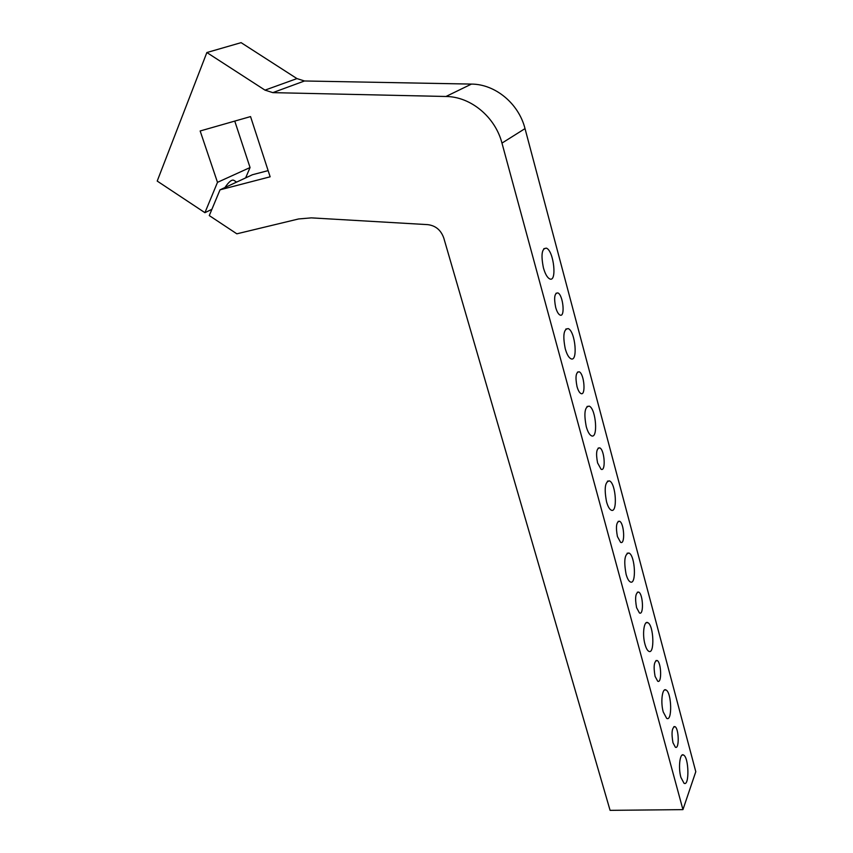 <?xml version="1.0" encoding="UTF-8"?>
<svg xmlns="http://www.w3.org/2000/svg" width="853" height="853" viewBox="0 0 853 853"><rect width="100%" height="100%" fill="white"/><g stroke="black" fill="none" stroke-linecap="round" stroke-linejoin="round"><path stroke-width="1.28" d="M264.995 90.13L272.811 92.636L304.489 80.982L296.951 78.593L264.995 90.13L206.863 52.534L157.208 181.071L204.923 212.685L217.494 182.339L200.156 130.978L250.547 116.584L270.145 176.806L220.021 189.824L209.284 215.574L236.835 233.818L298.571 218.965L311.313 217.867L427.758 224.638C435.627 225.618 440.969 230.097 443.795 238.072L610.087 810.35L682.944 809.625L501.969 143.101L525.021 128.611C518.741 103.586 495.305 84.148 471.453 84.084L445.959 96.485C470.739 96.624 495.262 117 501.969 143.101M206.863 52.534L241.1 42.65L296.951 78.593M445.959 96.485L272.811 92.636M304.489 80.982L471.453 84.084M525.021 128.611L695.792 771.698L682.944 809.625M220.021 189.824L252.424 174.737L268.13 170.621M234.756 121.094L250.057 167.54L245.632 177.904M680.897 777.382C678.092 767.689 679.926 752.517 683.53 755.022C688.979 757.24 689.544 786.786 684.021 783.257L680.897 777.382M644.996 644.324C642.106 634.312 644.015 620.174 647.832 622.679C653.814 625.1 654.837 655.008 648.749 651.276C647.31 650.444 646.062 648.12 644.996 644.324M543.436 267.895C540.823 254.802 541.826 248.223 546.453 248.159C553.96 251.006 557.233 283.068 549.567 278.835C547.178 277.481 545.131 273.834 543.436 267.895M586.267 426.649C583.74 413.374 584.742 406.54 589.274 406.145C596.162 408.843 598.294 439.764 591.289 435.723C589.338 434.614 587.664 431.597 586.267 426.649M655.083 676.354C653.355 666.545 654.027 661.256 657.119 660.489C661.374 662.205 662.003 683.893 657.695 681.206L655.083 676.354M617.423 536.558C615.631 526.834 616.346 521.727 619.566 521.236C624.236 523.102 625.324 545.174 620.579 542.327L617.423 536.558M597.58 462.902C595.757 453.231 596.482 448.22 599.755 447.868C604.649 449.787 606.025 472.135 601.056 469.225L597.58 462.902M577.012 386.569C575.157 376.951 575.882 372.036 579.208 371.801C584.326 373.795 586.054 396.474 580.84 393.489C579.358 392.636 578.078 390.333 577.012 386.569M555.676 307.389C553.789 297.846 554.525 293.016 557.873 292.91C563.225 294.957 565.368 318.052 559.92 314.992C558.267 314.053 556.849 311.516 555.676 307.389M636.583 607.667C634.813 597.889 635.517 592.696 638.673 592.067C643.13 593.859 643.972 615.717 639.441 612.955L636.583 607.667M672.974 742.739C671.268 732.908 671.919 727.534 674.936 726.617C678.988 728.27 679.457 749.819 675.352 747.207L672.974 742.739M565.251 348.738C562.671 335.549 563.684 328.842 568.269 328.618C575.466 331.401 578.131 362.834 570.785 358.686C568.631 357.471 566.787 354.155 565.251 348.738M606.547 501.799C604.052 488.438 605.044 481.476 609.511 480.9C616.09 483.512 617.785 514.018 611.089 510.083C609.33 509.07 607.816 506.309 606.547 501.799M626.102 574.304C623.66 560.879 624.631 553.789 629.013 553.032C635.293 555.548 636.615 585.723 630.228 581.885C628.64 580.968 627.264 578.441 626.102 574.304M663.25 711.978C660.403 702.115 662.28 687.454 665.99 689.97C671.706 692.284 672.463 721.99 666.673 718.365L663.25 711.978M224.957 187.521C229.009 181.561 232.027 179.194 234.042 180.42L236.601 182.105M211.896 209.305L204.923 212.685M250.057 167.54L217.494 182.339M682.144 755.054L683.53 755.022M646.116 622.807L647.832 622.679M543.819 248.703L546.453 248.159M587.013 406.486L589.274 406.145M655.936 660.553L657.119 660.489M618.126 521.396L619.566 521.236M598.177 448.081L599.755 447.868M577.492 372.089L579.208 371.801M556.028 293.261L557.873 292.91M637.362 592.174L638.673 592.067M673.87 726.649L674.936 726.617M565.816 329.055L568.269 328.618M607.432 481.167L609.511 480.9M627.126 553.224L629.013 553.032M664.444 690.045L665.99 689.97"/></g></svg>
